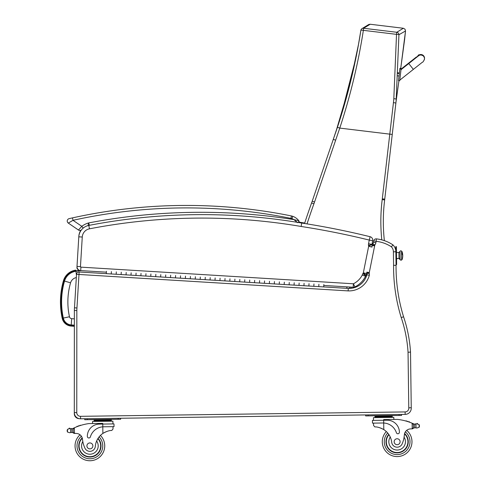 <?xml version="1.0" encoding="UTF-8"?>
<svg xmlns="http://www.w3.org/2000/svg" width="485" height="485" viewBox="0 0 485 485"><rect width="100%" height="100%" fill="white"/><g stroke="black" fill="none" stroke-linecap="round" stroke-linejoin="round"><path stroke-width="0.73" d="M71.131 326.072L71.186 325.332A9.124 9.124 0 0 1 62.935 318.172L62.213 318.33A77 76.939 -175.7 0 1 63.426 280.767L64.141 280.973L63.426 280.767A14.932 14.932 0 0 1 75.775 270.133A14.932 14.932 0 0 0 63.426 280.767A77 76.939 -175.7 0 0 62.213 318.33A9.87 9.87 0 0 0 71.131 326.072L74.357 326.314M80.922 270.618A593.434 592.9 -175.7 0 0 75.927 271.267A13.786 13.786 0 0 0 64.529 281.076A75.854 75.799 -175.7 0 0 63.329 318.087A8.724 8.724 0 0 0 71.222 324.932L74.357 325.168M64.529 281.076L70.561 282.822A7.505 7.505 0 0 1 76.321 277.565M71.222 324.932L71.683 318.663A2.443 2.443 0 0 1 69.464 316.747A69.573 69.513 -175.7 0 1 70.561 282.822M79.128 418.646A4.953 4.953 0 0 1 74.296 413.693L74.393 413.693M106.439 271.279L106.294 273.655L79.14 271.994A2.474 2.474 0 0 0 76.521 274.316L74.484 307.805L76.951 307.987A29.7 29.7 0 0 0 76.842 310.533L76.769 412.608L76.842 310.533L74.369 310.533A32.18 32.18 0 0 1 74.484 307.805A32.18 32.18 0 0 0 74.369 310.533L74.296 413.693M393.402 251.8L395.875 251.763A9.9 9.9 0 0 0 392.965 244.889A37.127 37.127 0 0 0 384.369 240.645A37.127 37.127 0 0 1 392.965 244.889A9.9 9.9 0 0 1 395.645 249.757A9.9 9.9 0 0 0 392.965 244.889A37.127 37.127 0 0 0 376.415 238.881L376.148 241.336A34.653 34.653 0 0 1 391.383 246.804A7.427 7.427 0 0 1 393.402 251.8L393.584 265.313A171.835 171.835 0 0 0 401.216 317.554L403.575 316.796A136.855 136.855 0 0 1 410.492 351.698A136.855 136.855 0 0 0 403.575 316.796A136.855 136.855 0 0 1 410.492 351.698A136.855 136.855 0 0 0 403.575 316.796A169.362 169.362 0 0 1 396.063 265.307L395.845 251.072M401.216 317.554A134.381 134.381 0 0 1 408.043 352.231L410.043 352.152L408.043 352.231L410.043 352.152L408.043 352.231L408.776 407.849L411.25 407.721L410.51 351.673L410.043 352.152L410.51 351.673M78.364 269.787A2.474 2.474 0 0 1 76.939 267.399A2.474 2.474 0 0 0 78.364 269.787M78.831 236.328L78.843 236.328A12.374 12.374 0 0 1 80.868 230.248A12.374 12.374 0 0 0 78.831 236.328L78.8 236.825A12.374 12.374 0 0 1 81.48 229.854A2.474 2.474 0 0 1 78.461 230.029A2.474 2.474 0 0 0 80.868 230.248A2.474 2.474 0 0 1 78.461 230.029A2.474 2.474 0 0 0 81.48 229.854M371.946 244.404L368.551 243.706A5.487 5.487 0 0 0 368.461 245.349L371.916 244.592A2.019 2.019 0 0 1 371.946 244.404L372.68 240.76L369.279 240.081L370.11 236.716A3.468 3.468 0 0 1 372.68 240.76A3.468 3.468 0 0 0 370.11 236.716A792.532 792.532 0 0 0 301.706 223.052A596.52 596.52 0 0 0 298.524 222.518A1.237 1.237 0 0 0 298.815 220.748L297.899 220.481L298.815 220.748A1.237 1.237 0 0 1 298.918 222.088A596.52 596.52 0 0 1 304.707 223.07A596.52 596.52 0 0 0 298.918 222.088A1.237 1.237 0 0 0 298.815 220.748A13.113 13.113 0 0 0 292.746 216.316A9.9 9.9 0 0 0 291.412 215.946A528.456 528.456 0 0 0 72.477 217.886L69.161 218.632A2.474 2.474 0 0 0 68.312 223.088A2.474 2.474 0 0 1 69.161 218.632A2.474 2.474 0 0 0 68.312 223.088A2.474 2.474 0 0 1 69.161 218.632M77.066 267.405L77 266.41A3.959 3.959 0 0 0 80.71 270.606L106.385 272.17M396.184 100.504L398.937 80.668L396.051 101.638A98.71 98.71 0 0 1 396.184 100.504M405.527 30.961L404.987 29.161L403.362 28.263L396.772 32.277A2.474 2.455 54.9 0 1 398.937 34.738L405.527 30.961L400.646 69.016L404.587 39.746L405.527 30.961L404.987 29.161L403.362 28.263L370.207 24.25L368.624 24.59L363.574 27.657M396.112 101.092L398.937 34.738A2.474 0.37 -178.7 0 0 396.524 34.356L393.82 98.679A96.812 95.678 114.6 0 1 393.444 102.626L389.788 134.145L339.773 128.095C350.364 95.963 358.227 63.383 363.362 30.343A2.474 0.37 -170.3 0 0 360.876 30.294A2.474 0.37 -170.3 0 0 360.882 30.337C355.772 63.129 347.951 95.454 337.421 127.312L333.165 139.722A99.001 99.001 -71.4 0 1 333.153 139.747L333.225 139.541M333.219 139.559L312.207 201.214A99.007 99.007 0 0 1 311.594 202.96A617.138 617.138 0 0 0 304.568 223.5M393.444 102.626L395.887 103.032L392.25 134.43L389.788 134.145L382.295 198.838A96.533 96.533 0 0 1 382.198 199.62L384.654 199.923A175.267 175.267 0 0 0 384.369 240.645A175.267 175.267 0 0 1 384.654 199.923A99.007 99.007 0 0 0 384.75 199.123L396.112 101.123M360.895 30.264A2.474 2.455 56.1 0 1 363.617 28.263L370.207 24.25L368.673 24.565M333.153 139.753L340.719 117.079L355.941 57.727M368.958 24.42L370.207 24.25L368.139 24.887L361.937 28.657A2.474 2.474 0 0 0 360.876 30.294L358.47 44.523L350.479 82.074L335.82 132.084M349.218 288.442L349.982 287.041M335.62 140.177L333.28 139.377L312.207 201.214L314.547 202.015L339.773 128.095L337.421 127.312M395.887 103.032L396.269 98.995L393.82 98.679M392.468 245.495L392.965 244.889A9.9 9.9 0 0 1 395.645 249.757L395.851 249.708M80.565 418.797L80.534 416.324A3.71 3.71 0 0 1 76.769 412.608L74.296 412.608A6.19 6.19 0 0 0 80.565 418.797L405.163 414.396A6.19 6.19 0 0 0 411.25 407.721M391.431 246.744L391.838 246.259M373.723 240.845L373.426 242.3A2.334 2.334 0 0 1 372.747 243.634A2.334 2.334 0 0 0 373.426 242.3L375.863 242.736L376.148 241.336L373.723 240.845A2.474 2.474 0 0 1 376.415 238.881A37.127 37.127 0 0 1 392.965 244.889L391.383 246.804M79.14 271.994L78.988 274.468L348.145 290.897A21.037 21.037 0 0 0 369.321 275.286A4.28 4.28 0 0 0 369.182 273.2A2.292 2.292 0 0 1 369.206 272.976L366.763 272.582A4.765 4.765 0 0 0 366.708 273.685A1.807 1.807 0 0 1 366.902 274.771A18.563 18.563 0 0 1 348.272 288.429A18.563 18.563 0 0 0 366.902 274.771L367.09 274.807M369.206 272.976A7.039 7.039 0 0 1 369.273 272.612L374.644 245.883L372.201 245.471A9.512 9.512 0 0 1 372.31 244.858A9.512 9.512 0 0 0 372.201 245.471L371.916 246.895M374.644 245.883A7.039 7.039 0 0 1 374.735 245.337A1.837 1.837 0 0 1 374.826 245.022L372.844 243.706M372.747 243.634A4.316 4.316 0 0 0 372.31 244.858L374.735 245.337M348.145 290.897L348.272 288.429L318.766 286.623L318.906 284.252L318.766 286.623L313.819 286.326L313.965 283.949L313.819 286.326L308.878 286.023L309.024 283.652L308.878 286.023L303.937 285.72L304.083 283.349L303.937 285.72L298.996 285.416L299.142 283.046L298.996 285.416L294.055 285.119L294.201 282.743L294.055 285.119L289.115 284.816L289.26 282.446L289.115 284.816L284.174 284.513L284.319 282.143L284.174 284.513L279.233 284.21L279.378 281.84L279.233 284.21L274.292 283.913L274.437 281.536L274.292 283.913L269.351 283.61L269.496 281.239L269.351 283.61L264.41 283.307L264.555 280.936L264.41 283.307L259.469 283.004L259.614 280.633L259.469 283.004L254.528 282.7L254.673 280.33L254.528 282.7L249.587 282.403L249.733 280.033L249.587 282.403L244.646 282.1L244.792 279.73L244.646 282.1L239.705 281.797L239.851 279.427L239.705 281.797L234.764 281.494L234.91 279.124L234.764 281.494L229.823 281.197L229.969 278.82L229.823 281.197L219.941 280.591L220.087 278.22L219.941 280.591L224.882 280.894L225.028 278.523L224.882 280.894M213.261 280.185L210.06 279.99L210.205 277.614L210.06 279.99L215 280.288L215.146 277.917L215 280.288L219.941 280.591M165.585 277.274L160.644 276.971L160.79 274.601L160.644 276.971L165.585 277.274L165.731 274.904L165.585 277.274L170.526 277.578L170.671 275.201L170.526 277.578L175.467 277.875L175.612 275.504L175.467 277.875L180.408 278.178L180.553 275.807L180.408 278.178L185.349 278.481L185.494 276.111L185.349 278.481L190.296 278.784L190.435 276.408L190.296 278.784L195.237 279.081L195.376 276.711L195.237 279.081L200.178 279.384L200.317 277.014L200.178 279.384L205.119 279.687L205.264 277.317L205.119 279.687L210.06 279.99M76.951 307.987L78.988 274.468L76.521 274.316M369.321 275.286L366.902 274.771M369.182 273.2L366.708 273.685M374.826 245.022A4.808 4.808 0 0 0 375.863 242.736L373.426 242.3M393.535 261.512L393.584 265.313L396.063 265.307M353.668 287.235A3.468 3.468 0 0 0 354.941 286.884A3.468 3.468 0 0 1 353.183 287.241A3.468 3.468 0 0 0 353.668 287.235M365.484 275.662L365.648 275.759A1.746 1.746 0 0 0 365.575 276.195L362.234 275.122A20.049 20.049 0 0 1 353.395 283.78L354.941 286.884A23.516 23.516 0 0 0 365.575 276.195A1.746 1.746 0 0 1 365.648 275.759L362.853 273.576A5.214 5.214 0 0 0 362.234 275.122M364.374 273.916L366.242 274.91A4.256 4.256 0 0 0 366.624 273.94A4.777 4.777 0 0 0 366.702 273.625M368.679 245.768L371.965 244.743A5.693 5.693 0 0 0 371.916 244.592L368.461 245.349A2.225 2.225 0 0 1 368.655 245.774A1.012 1.012 0 0 1 368.649 246.35L363.32 272.867A1.309 1.309 0 0 1 363.277 273.043L363.295 273.049M364.587 273.394L363.277 273.043A0.794 0.794 0 0 1 363.186 273.279L366.242 274.91A4.05 4.05 0 0 1 365.648 275.759M368.667 246.271L372.068 246.926L368.667 246.271M369.952 245.374L371.334 244.943M372.147 245.749A4.48 4.48 0 0 0 371.965 244.743M368.649 246.35L372.037 247.077M363.32 272.867L366.727 273.516M323.792 285.447L353.183 287.241L353.395 283.78L80.922 267.144A0.497 0.497 0 0 1 80.461 266.623L82.262 237.032A8.912 8.912 0 0 1 89.464 228.823A593.052 593.052 0 0 1 301.155 226.471L301.706 223.052A596.52 596.52 0 0 0 88.81 225.422A12.374 12.374 0 0 0 78.8 236.825L77 266.41L80.461 266.623M89.537 225.282A596.52 596.52 0 0 1 90.301 225.137A594.046 594.046 0 0 0 89.658 225.258A9.9 9.9 0 0 0 89.537 225.282M89.525 225.046L88.44 222.973L88.149 225.67M297.002 222.057L293.94 219.614L297.626 222.718M72.477 217.886L70.919 218.232L72.477 217.886L73.005 220.305M292.746 216.316A9.9 9.9 0 0 0 291.412 215.946L290.921 218.371A7.427 7.427 0 0 1 291.921 218.65L292.746 216.316A13.113 13.113 0 0 1 298.815 220.748L293.94 219.614A596.52 596.52 0 0 0 88.44 222.973A20.976 20.976 0 0 0 81.807 226.319L83.165 228.12M73.011 220.305L81.807 226.319L78.461 230.029L68.312 223.088L73.011 220.305A525.982 525.982 0 0 1 290.921 218.371M106.294 273.655L111.235 273.952L111.38 271.582L111.235 273.952L116.176 274.255L116.321 271.885L116.176 274.255L121.117 274.558L121.262 272.188L121.117 274.558L126.058 274.862L126.203 272.485L126.058 274.862L130.999 275.159L131.144 272.788L130.999 275.159L135.939 275.462L136.085 273.091L135.939 275.462L140.88 275.765L141.026 273.394L140.88 275.765L145.821 276.068L145.967 273.698L145.821 276.068L150.762 276.365L150.908 273.995L150.762 276.365L155.703 276.668L155.849 274.298L155.703 276.668L160.644 276.971M233.024 281.391L234.764 281.494M323.847 284.556L323.707 286.926M424.472 58.921A3.71 3.71 6.6 0 0 417.482 56.63A3.71 3.71 6.6 0 1 424.514 58.667L424.454 59.17A3.71 3.71 6.6 0 1 424.272 59.958M399.713 80.759L401.071 69.064L399.834 68.955L398.482 80.613L399.713 80.759L398.482 80.613M417.706 56.636A3.71 3.71 6.6 0 1 424.454 59.17C423.55 61.322 422.871 62.322 422.417 62.189L399.786 80.146M401.071 69.064L401.131 68.506L399.907 68.361L399.84 68.925M401.131 68.537L399.901 68.397M399.907 68.361L401.131 68.506M396.542 258.705L399.016 258.45A1.091 1.012 -0.8 0 1 400.113 259.445A0.77 0.715 -0.8 0 0 400.901 260.148A0.77 0.715 -0.8 0 0 401.659 259.42A0.77 0.715 179.2 0 1 400.901 260.148A0.77 0.715 179.2 0 1 400.113 259.445L400.004 251.382L400.119 259.742L399.016 258.45L396.536 258.487L399.016 258.45A1.091 1.012 179.2 0 1 400.113 259.445L400.119 259.742C402.411 260.821 401.513 259.233 401.659 259.42L401.556 251.521L402.01 251.515L402.041 254.049A12.374 4.571 -0.8 0 1 402.732 255.522A12.374 4.571 179.2 0 0 402.041 254.049L402.01 251.515A12.374 12.374 0 0 1 402.12 259.554L401.659 259.56M395.827 247.883L396.397 247.877L396.378 246.635L395.808 246.647L396.033 263.349L396.051 264.586L396.621 264.58L396.603 263.343L396.033 263.349M396.397 247.877L396.603 263.343M398.931 252.479L400.004 251.382C401.301 249.623 401.919 252.23 401.55 251.363L401.55 251.363C401.919 252.23 401.301 249.623 400.004 251.382L398.931 252.479L399.016 258.45L398.931 252.479L396.457 252.515M401.659 259.275L402.113 259.269L401.659 259.275M395.808 250.715L395.796 249.757M396.445 251.636L396.415 249.223M396.584 261.997L396.554 259.578M70.561 428.782L71.877 428.788A4.171 4.171 0 0 0 73.059 428.413A52.622 52.622 0 0 1 73.835 428.043L74.387 427.794L73.162 429.116L73.205 432.274L73.174 429.649A47.166 47.166 0 0 0 73.132 429.668L73.168 432.274A0.388 0.388 0 0 1 72.665 432.65A4.171 4.171 0 0 0 71.932 432.487L70.61 432.523L71.932 432.487L71.877 428.788L70.561 428.782A0.388 0.388 0 0 1 71.331 428.837A4.171 4.171 0 0 1 70.561 428.782L70.61 432.523L69.834 432.753L70.61 432.523M107.021 419.786L94.072 419.962L94.09 421.447L94.084 420.701L111.35 420.471L111.338 419.725L107.021 419.786L107.027 420.525M69.773 428.576A1.952 1.952 0 0 0 69.034 428.455A0.388 0.388 0 0 1 69.476 428.128A0.388 0.388 0 0 1 69.791 428.582L67.47 429.322L67.148 430.971L67.506 432.074L69.834 432.753M104.736 445.697A14.853 14.853 0 0 1 83.887 459.483A14.853 14.853 0 0 1 80.037 434.79A14.853 14.853 0 0 0 83.887 459.483A14.853 14.853 0 0 0 100.425 435.433A14.853 14.853 0 0 1 104.736 445.697M412.693 423.447A52.622 52.622 0 0 1 413.475 423.799A4.171 4.171 0 0 0 413.935 423.975A0.388 0.388 0 0 0 413.432 424.345L413.438 425.054A47.166 47.166 0 0 0 413.402 425.036L413.438 427.661L413.39 424.502L412.135 423.211L412.214 428.843L413.438 427.661A1.17 1.17 0 0 1 412.286 428.843M416.748 423.878A0.388 0.388 0 0 1 417.051 423.411A0.388 0.388 0 0 1 417.506 423.726A1.952 1.952 0 0 0 416.767 423.866L419.088 424.551L419.458 426.194L419.125 427.303L416.821 428.049L416.039 427.837L416.821 428.049M415.609 424.151A4.171 4.171 0 0 0 415.984 424.096L414.669 424.139L414.717 427.837L416.039 427.837L414.717 427.837A4.171 4.171 0 0 0 413.99 428.019A0.388 0.388 0 0 1 413.475 427.661M401.55 415.433L401.538 414.445L399.064 414.475L399.076 415.469L401.55 415.433L401.538 414.445L401.55 415.433M382.283 441.938A14.853 14.853 0 0 0 403.496 455.148A14.853 14.853 0 0 0 406.679 430.359A14.853 14.853 0 0 1 403.496 455.148A14.853 14.853 0 0 1 382.283 441.938A14.853 14.853 0 0 0 403.496 455.148A14.853 14.853 0 0 0 406.679 430.359A14.853 14.853 0 0 1 403.496 455.148A14.853 14.853 0 0 1 386.315 431.553A14.853 14.853 0 0 0 382.283 441.938A14.853 14.853 0 0 1 386.315 431.553A14.853 14.853 0 0 0 382.283 441.938M74.393 433.426L73.205 432.274A1.17 1.17 0 0 0 74.393 433.426L74.46 433.426A35.078 35.078 0 0 1 76.424 433.463A6.366 6.366 0 0 1 82.474 439.204A27.287 27.287 0 0 0 84.808 447.885A5.456 5.456 0 0 0 95.327 446.339A17.26 17.26 0 0 1 102.887 433.42C106.536 431.347 109.483 430.371 111.732 430.492L113.017 429.001L112.987 426.654L113.017 429.001M103.657 426.782L114.023 426.642L113.987 423.908L99.328 424.108A12.149 12.149 0 0 0 87.342 436.421A1.552 1.552 0 0 0 90.392 436.839A14.029 14.029 0 0 1 102.802 426.818L103.657 426.782L102.802 426.818L102.887 433.42L103.772 432.862M104.463 432.474L105.251 432.087M105.954 431.777L106.47 431.577M76.424 433.463A35.078 35.078 0 0 0 74.46 433.426L74.387 427.794A52.622 52.622 0 0 1 88.943 423.575L102.753 423.387L102.802 426.818M98.388 419.901L98.4 420.647M79.873 425.66A0.388 0.388 0 0 1 80.589 425.43M78.394 426.163A0.388 0.388 0 0 1 79.11 425.915M76.921 426.721A0.388 0.388 0 0 1 77.636 426.442M72.611 428.607A0.388 0.388 0 0 1 73.126 428.964L73.168 432.274M67.142 430.425L67.148 430.971M92.568 423.526L92.538 421.465L112.914 421.192L112.95 423.92L112.914 421.192M118.152 418.288L120.632 418.252L120.644 419.246L118.17 419.276L118.152 418.288M87.233 419.695L87.215 418.707L84.742 418.743L84.754 419.731L118.17 419.276M98.055 438.331A11.137 11.137 0 0 1 85.578 456.173A11.137 11.137 0 0 1 82.189 437.852M95.327 446.339A17.26 17.26 0 0 1 96.624 441.023L97.752 438.816A17.26 17.26 0 0 0 96.624 441.023A8.318 8.318 0 0 1 92.502 453.796A8.318 8.318 0 0 1 82.802 441.544L82.359 438.464M97.867 438.634A10.791 10.791 0 0 1 93.854 455.936A10.791 10.791 0 0 1 82.298 438.228M86.918 445.939A2.971 2.971 0 0 0 91.41 448.455A2.971 2.971 0 0 0 91.338 443.308A2.971 2.971 0 0 0 86.918 445.939M373.553 425.466L373.517 423.12L373.553 425.466L374.881 426.927C377.124 426.745 380.094 427.637 383.799 429.607A17.26 17.26 0 0 1 391.704 442.32A5.456 5.456 0 0 0 402.265 443.575A27.287 27.287 0 0 0 404.363 434.839A6.366 6.366 0 0 1 410.249 428.934A35.078 35.078 0 0 1 412.214 428.843A35.078 35.078 0 0 0 410.249 428.934M380.167 427.861L380.689 428.049M381.398 428.34L382.192 428.71M382.901 429.079L383.799 429.607L383.708 423.011L382.853 422.993L383.708 423.011L383.671 420.252L372.444 420.404L372.48 423.138L382.853 422.993M383.708 423.011A14.029 14.029 0 0 1 396.384 432.687A1.552 1.552 0 0 0 399.416 432.19A12.149 12.149 0 0 0 387.103 420.204L383.671 420.252L383.659 419.58L397.47 419.392A52.622 52.622 0 0 1 412.135 423.211M419.446 425.648L419.458 426.194M413.935 423.975A4.171 4.171 0 0 0 414.669 424.139L415.984 424.096A0.388 0.388 0 0 0 415.221 424.169M374.984 416.148L392.244 415.918L392.256 416.657L374.99 416.894L374.984 416.148M387.927 415.978L387.939 416.718M379.294 416.094L379.306 416.833M392.268 417.403L392.256 416.657M406.594 421.229A0.388 0.388 0 0 0 405.872 421.022M408.085 421.695A0.388 0.388 0 0 0 407.364 421.465M409.57 422.205A0.388 0.388 0 0 0 408.849 421.95M373.48 420.392L373.444 417.658L393.82 417.379L393.844 419.44L393.82 417.379M368.139 415.887L368.127 414.899L365.648 414.93L365.666 415.924L399.076 415.469M388.758 434.384A11.137 11.137 0 0 0 401.713 451.887A11.137 11.137 0 0 0 404.605 433.475M404.363 434.839L404.096 437.185A8.318 8.318 0 0 1 399.555 449.686A8.318 8.318 0 0 1 390.261 437.046L389.079 434.863M404.508 433.857A10.791 10.791 0 0 1 401.489 451.608A10.791 10.791 0 0 1 388.958 434.681M400.101 441.696A2.971 2.971 0 0 0 395.608 439.18A2.971 2.971 0 0 0 395.681 444.327A2.971 2.971 0 0 0 400.101 441.696M62.935 318.172A76.254 76.2 -175.7 0 1 64.141 280.973A14.186 14.186 0 0 1 75.872 270.866L75.775 270.133M75.872 270.866A593.834 593.3 -175.7 0 1 79.613 270.375M74.357 325.568L71.186 325.332M75.927 271.267L76.466 275.25M63.329 318.087L69.464 316.747M74.363 318.869L71.683 318.663M86.669 416.239L405.133 411.923L86.669 416.239M76.83 326.502L76.83 327.727L76.83 326.502M307.041 223.894A614.665 614.665 0 0 1 313.922 203.803A101.48 101.48 0 0 0 314.547 202.015A101.48 101.48 0 0 1 313.922 203.803L311.594 202.96M384.654 199.923A99.007 99.007 0 0 0 384.75 199.123L382.295 198.838M396.772 32.277L363.617 28.263L363.362 30.343L396.524 34.356L396.772 32.277M347.254 286.877L346.466 288.314M350.667 288.363L351.346 287.126M382.198 199.62A177.74 177.74 0 0 0 381.792 239.869M80.534 416.324L405.133 411.923L80.534 416.324M405.163 414.396L405.133 411.923A3.71 3.71 0 0 0 408.776 407.849M366.848 272.127L369.273 272.612M301.155 226.471A789.065 789.065 0 0 1 369.279 240.081L368.551 243.706M363.186 273.279A0.582 0.582 0 0 1 362.853 273.576M80.71 270.606L80.922 267.144M88.81 225.422L89.464 228.823M78.8 236.825L82.262 237.032M291.921 218.65A10.64 10.64 0 0 1 293.94 219.614M298.53 222.518A1.237 1.237 0 0 0 298.815 220.748L298.524 222.518M409.079 63.305L408.825 62.971L401.065 69.119L399.834 68.955M400.992 69.713L408.752 63.565L413.365 69.385M408.825 62.971L416.372 57.006C419.234 56.375 416.385 52.998 423.732 55.933M99.092 436.9A12.871 12.871 0 0 1 102.759 445.727A12.871 12.871 0 0 0 99.092 436.9A12.871 12.871 0 0 1 84.663 457.664A12.871 12.871 0 0 1 81.395 436.227A12.871 12.871 0 0 0 84.663 457.664A12.871 12.871 0 0 0 102.759 445.727A12.871 12.871 0 0 1 84.663 457.664A12.871 12.871 0 0 1 81.395 436.227M387.685 432.99A12.871 12.871 0 0 0 384.259 441.908A12.871 12.871 0 0 1 387.685 432.99A12.871 12.871 0 0 0 402.677 453.348A12.871 12.871 0 0 0 405.357 431.838A12.871 12.871 0 0 1 402.677 453.348A12.871 12.871 0 0 1 384.259 441.908A12.871 12.871 0 0 0 402.677 453.348A12.871 12.871 0 0 0 405.357 431.838M67.47 429.322L67.506 432.074M419.088 424.551L419.125 427.303M415.984 424.096L416.039 427.837M363.568 27.663L361.98 28.627M333.28 139.377L333.171 139.698M335.784 132.175L336.208 130.938M340.719 117.079L333.401 139.019M361.937 28.657A2.474 2.474 0 0 0 360.876 30.294M333.153 139.759L338.318 124.59M408.752 63.565L418.337 55.933M399.307 73.526L397.845 73.356M399.022 75.987L397.724 75.836M399.367 72.992L397.876 72.817M400.119 259.742C402.411 260.821 401.513 259.233 401.659 259.42M111.356 421.21L111.35 420.471L111.356 421.21M113.987 423.908L114.023 426.642M97.049 419.919L96.078 419.58M108.361 419.767L109.325 419.398M375.002 417.633L374.99 416.894M389.267 415.96L390.231 415.59M377.954 416.112L376.984 415.766"/></g></svg>
